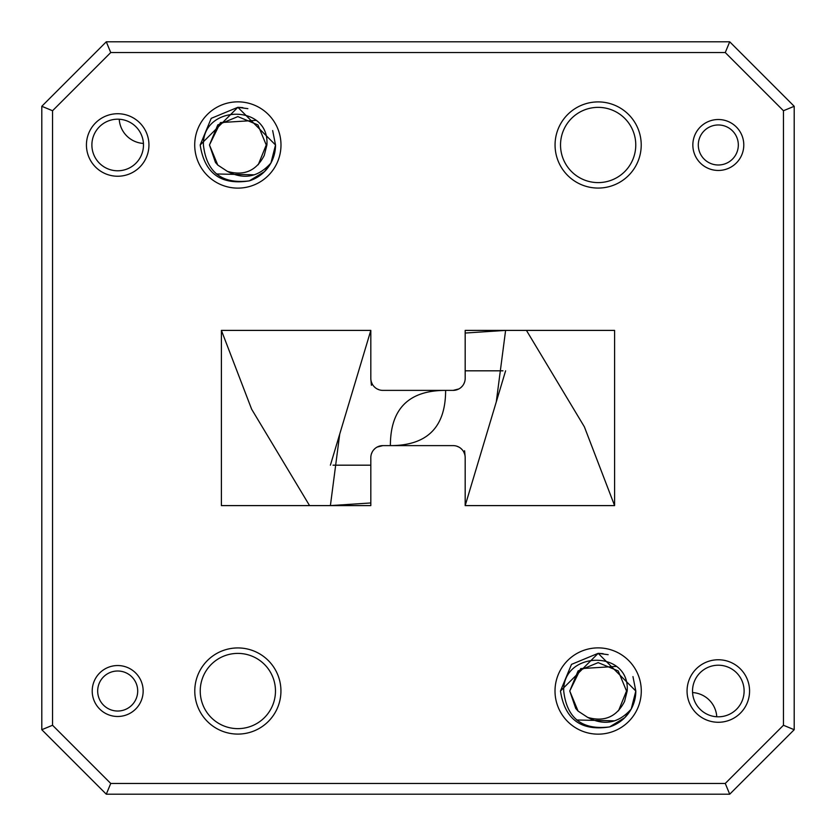 <?xml version="1.0" encoding="UTF-8"?>
<svg xmlns="http://www.w3.org/2000/svg" width="836" height="836" viewBox="0 0 836 836"><rect width="100%" height="100%" fill="white"/><g stroke="black" fill="none" stroke-linecap="round" stroke-linejoin="round"><path stroke-width="1.25" d="M641.222 144.983A43.085 43.085 0 0 1 598.148 188.069A43.085 43.085 0 0 1 555.062 144.983A43.085 43.085 0 0 1 598.148 101.908A43.085 43.085 0 0 1 641.222 144.983M560.528 144.983A37.62 37.62 0 0 0 598.148 182.603A37.62 37.62 0 0 0 635.768 144.983A37.62 37.62 0 0 0 598.148 107.363A37.62 37.62 0 0 0 560.528 144.983M148.944 144.983A31.256 31.256 0 0 1 117.688 176.239A31.256 31.256 0 0 1 86.432 144.983A31.256 31.256 0 0 1 117.688 113.727A31.256 31.256 0 0 1 148.944 144.983M91.887 144.983A25.801 25.801 0 0 0 117.688 170.784A25.801 25.801 0 0 0 143.478 144.983A25.801 25.801 0 0 0 117.688 119.193A25.801 25.801 0 0 0 91.887 144.983M749.568 691.017A31.256 31.256 0 0 1 718.312 722.273A31.256 31.256 0 0 1 687.056 691.017A31.256 31.256 0 0 1 718.312 659.761A31.256 31.256 0 0 1 749.568 691.017M692.521 691.017A25.801 25.801 0 0 0 718.312 716.807A25.801 25.801 0 0 0 744.113 691.017A25.801 25.801 0 0 0 718.312 665.216A25.801 25.801 0 0 0 692.521 691.017M280.938 691.017A43.085 43.085 0 0 1 237.852 734.092A43.085 43.085 0 0 1 194.778 691.017A43.085 43.085 0 0 1 237.852 647.931A43.085 43.085 0 0 1 280.938 691.017M200.232 691.017A37.62 37.62 0 0 0 237.852 728.637A37.62 37.62 0 0 0 275.472 691.017A37.62 37.62 0 0 0 237.852 653.397A37.62 37.62 0 0 0 200.232 691.017M738.324 144.983A20.012 20.012 0 0 0 718.312 124.972A20.012 20.012 0 0 0 698.3 144.983A20.012 20.012 0 0 0 718.312 164.995A20.012 20.012 0 0 0 738.324 144.983M692.845 144.983A25.477 25.477 0 0 1 718.312 119.517A25.477 25.477 0 0 1 743.789 144.983A25.477 25.477 0 0 1 718.312 170.46A25.477 25.477 0 0 1 692.845 144.983M137.7 691.017A20.012 20.012 0 0 0 117.688 671.005A20.012 20.012 0 0 0 97.676 691.017A20.012 20.012 0 0 0 117.688 711.028A20.012 20.012 0 0 0 137.7 691.017M92.211 691.017A25.477 25.477 0 0 1 117.688 665.54A25.477 25.477 0 0 1 143.155 691.017A25.477 25.477 0 0 1 117.688 716.483A25.477 25.477 0 0 1 92.211 691.017M143.437 143.437A25.801 25.801 0 0 1 119.234 119.234M614.596 720.841L576.704 719.984M578.073 711.091L575.743 708.447L569.755 691.017L580.707 668.612L616.372 666.396M632.957 676.596L635.82 691.017L632.957 676.596L635.82 691.017L631.222 709.043C618.65 723.203 604.146 725.993 587.698 717.403C604.355 722.189 616.634 716.88 624.544 701.467L627.178 691.017C630.219 649.447 562.555 650.586 563.704 691.017C566.85 718.302 582.149 730.267 609.59 726.912A37.672 37.672 0 0 0 631.222 709.043L624.785 717.654L609.59 726.912C581.198 731.385 564.833 719.42 560.475 691.017L571.5 664.369L598.148 653.334L608.159 654.692L598.148 653.334L571.5 664.38L598.148 653.334L608.159 654.692M254.301 174.818L216.409 173.961M227.402 171.38L217.778 165.058L209.47 144.983L217.778 124.909L237.852 116.601L257.927 124.909L266.245 144.983L258.251 164.734L266.245 144.983L257.927 124.909L237.852 116.601L217.778 124.909L209.47 144.983L217.778 165.058L227.402 171.38L217.778 165.058L209.47 144.983L217.778 124.909L237.852 116.601L257.927 124.909L266.245 144.983L258.251 164.734L266.245 144.983L257.927 124.909L237.852 116.601L217.778 124.909L209.47 144.983L217.778 165.058L227.402 171.38L217.778 165.058L209.47 144.983L217.778 124.909L237.852 116.601L257.927 124.909L266.245 144.983L258.251 164.734L266.245 144.983L257.927 124.909L237.852 116.601L217.778 124.909L209.47 144.983L217.778 165.058L227.402 171.38C244.06 176.166 256.339 170.847 264.249 155.433L266.893 144.983C269.923 103.424 202.26 104.552 203.409 144.983C206.555 172.279 221.853 184.244 249.295 180.879A37.672 37.672 0 0 0 270.937 163.02C258.355 177.18 243.851 179.959 227.402 171.38L217.778 165.058L215.458 162.424L209.47 144.983L220.422 122.589L256.088 120.363M280.99 144.983A43.138 43.138 0 0 1 237.852 188.121A43.138 43.138 0 0 1 194.715 144.983A43.138 43.138 0 0 1 237.852 101.846A43.138 43.138 0 0 1 280.99 144.983M641.285 691.017A43.138 43.138 0 0 1 598.148 734.154A43.138 43.138 0 0 1 555.01 691.017A43.138 43.138 0 0 1 598.148 647.879A43.138 43.138 0 0 1 641.285 691.017M272.661 130.562L275.525 144.983L270.937 163.02L264.5 171.631L249.295 180.879C220.913 185.362 204.538 173.397 200.18 144.983L211.215 118.346L237.852 107.311L247.864 108.659L237.852 107.311L211.215 118.346L237.852 107.311L247.864 108.659L237.852 107.311L211.215 118.346L200.18 144.983L211.215 118.346M200.18 144.983L237.873 107.311L275.525 144.983L270.937 163.02A37.672 37.672 0 0 0 275.525 144.983L270.937 163.02M237.873 107.311L242.827 107.635M571.5 664.38L560.475 691.017L571.5 664.38L560.475 691.017L598.168 653.334L635.82 691.017L631.222 709.043A37.672 37.672 0 0 0 635.82 691.017L631.222 709.043M598.168 653.334L603.122 653.668L598.168 653.334M794.2 106.287L794.2 729.713L729.713 794.2L106.287 794.2L41.8 729.713L41.8 106.287L106.287 41.8L729.713 41.8L794.2 106.287L783.447 110.739L725.261 52.553L110.739 52.553L52.553 110.739L52.553 725.261L110.739 783.447L725.261 783.447L783.447 725.261L783.447 110.739M453.143 390.381L382.857 390.381A12.038 12.038 0 0 1 370.818 378.342L370.818 330.398L221.404 330.398L221.404 505.602L370.818 505.602L370.818 457.658A12.038 12.038 0 0 1 382.857 445.619L453.143 445.619A12.038 12.038 0 0 1 465.182 457.658L465.182 505.602L614.596 505.602L614.596 330.398L465.182 330.398L465.182 378.342A12.038 12.038 0 0 1 453.143 390.381L458.87 388.928M464.586 382.094L463.719 384.09M462.444 385.992L460.929 387.528M379.095 389.775L377.099 388.907M375.207 387.632L373.661 386.117M372.26 384.058L371.341 381.874M456.905 446.225L458.901 447.093M460.793 448.368L462.339 449.883M463.74 451.942L464.659 454.126M371.414 453.906L372.281 451.91M373.556 450.008L375.071 448.472M377.13 447.072L382.857 445.619M729.713 794.2L725.261 783.447M783.447 725.261L794.2 729.713M106.287 794.2L110.739 783.447M725.261 52.553L729.713 41.8M41.8 729.713L52.553 725.261M110.739 52.553L106.287 41.8M41.8 106.287L52.553 110.739M587.698 717.403L578.073 711.091L569.755 691.017L578.073 670.942L598.148 662.624L618.222 670.942L626.53 691.017L618.535 710.757L626.53 691.017L618.222 670.942L598.148 662.624L578.073 670.942L569.755 691.017L578.073 711.091L587.698 717.403L578.073 711.091L569.755 691.017L578.073 670.942L598.148 662.624L618.222 670.942L626.53 691.017L618.535 710.757L626.53 691.017L618.222 670.942L598.148 662.624L578.073 670.942L569.755 691.017L578.073 711.091L587.698 717.403L578.073 711.091L569.755 691.017L578.073 670.942M692.563 692.563A25.801 25.801 0 0 1 716.765 716.765M502.958 370.818L465.182 370.818M333.041 465.182L370.818 465.182M614.596 505.602L584.374 426.82L526.44 330.398M465.182 505.602L505.602 370.818M221.404 330.398L251.626 409.18L309.56 505.602M370.818 330.398L330.398 465.182M496.281 401.907L505.602 330.398L465.182 333.041M465.13 456.456L464.586 450.74M390.381 445.619C427.206 445.619 445.619 427.206 445.619 390.381C408.794 390.381 390.381 408.794 390.381 445.619M370.818 502.958L330.398 505.602L339.719 434.093M370.87 379.544L371.414 385.26"/></g></svg>
